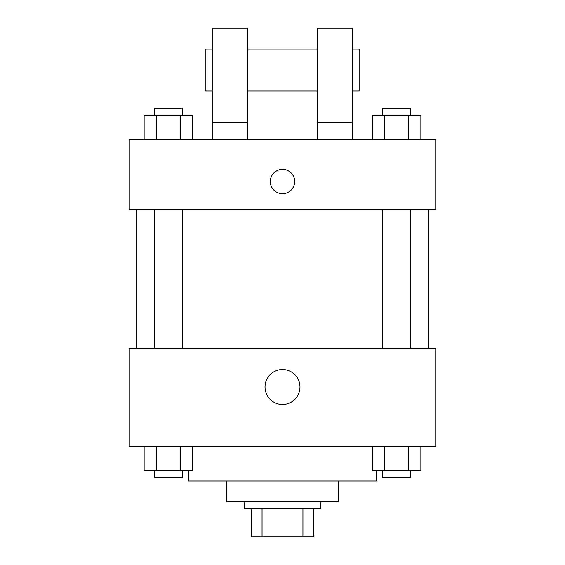 <?xml version="1.0" encoding="UTF-8"?>
<svg xmlns="http://www.w3.org/2000/svg" width="565" height="565" viewBox="0 0 565 565"><rect width="100%" height="100%" fill="white"/><g stroke="black" fill="none" stroke-linecap="round" stroke-linejoin="round"><path stroke-width="0.85" d="M302.939 508.888L302.939 536.75L251.157 536.75L251.157 508.888M302.939 536.75L313.843 536.75L313.843 508.888L313.843 536.75M320.814 501.918L320.814 508.888L244.186 508.888L244.186 501.918M262.061 508.888L262.061 536.75M338.223 481.027L338.223 501.918L226.777 501.918L226.777 481.027M376.537 470.574L376.537 481.027L188.463 481.027L188.463 470.574M435.749 446.195L129.251 446.195L129.251 348.676L435.749 348.676L435.749 446.195M299.973 386.99A17.473 17.473 0 0 1 273.764 402.118A17.473 17.473 0 0 1 273.764 371.855A17.473 17.473 0 0 1 299.973 386.99M428.779 209.361L428.779 348.676M382.809 348.676L382.809 209.361M182.191 209.361L182.191 348.676M435.749 209.361L129.251 209.361L129.251 139.703L435.749 139.703L435.749 209.361M282.5 169.309A12.19 12.19 0 0 1 293.058 187.594A12.19 12.19 0 0 1 271.942 187.594A12.19 12.19 0 0 1 282.5 169.309M212.843 139.703L212.843 28.25L247.668 28.25L247.668 139.703M247.668 90.944L317.332 90.944M317.332 139.703L317.332 28.25L352.157 28.25L352.157 139.703M352.157 90.944L359.121 90.944L359.121 49.148L352.157 49.148M212.843 49.148L205.879 49.148L205.879 90.944L212.843 90.944M212.843 122.287L247.668 122.287M317.332 122.287L352.157 122.287M420.868 446.195L420.868 470.574L372.61 470.574L372.61 446.195M408.806 446.195L408.806 470.574M384.673 446.195L384.673 470.574M410.67 470.574L410.67 477.538L382.809 477.538L382.809 470.574M192.39 446.195L192.39 470.574L144.132 470.574L144.132 446.195M180.327 446.195L180.327 470.574M156.194 446.195L156.194 470.574M182.191 470.574L182.191 477.538L154.33 477.538L154.33 470.574M420.868 139.703L420.868 115.324L372.61 115.324L372.61 139.703M408.806 115.324L408.806 139.703M384.673 115.324L384.673 139.703M382.809 115.324L382.809 108.353L410.67 108.353L410.67 115.324M192.39 139.703L192.39 115.324L144.132 115.324L144.132 139.703M180.327 115.324L180.327 139.703M156.194 115.324L156.194 139.703M154.33 115.324L154.33 108.353L182.191 108.353L182.191 115.324M136.221 209.361L136.221 348.676M410.67 348.676L410.67 209.361M154.33 209.361L154.33 348.676M247.668 49.148L317.332 49.148"/></g></svg>
